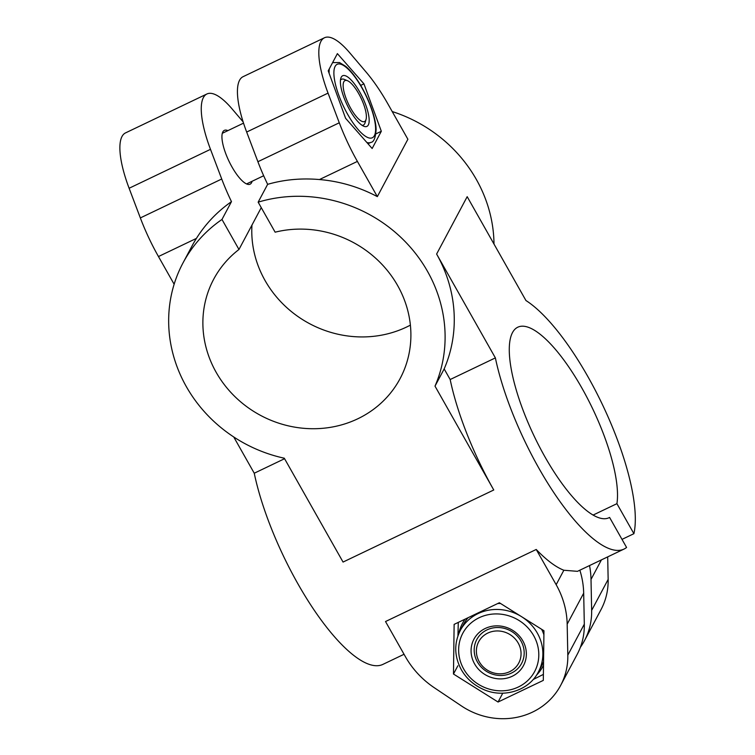 <?xml version="1.0" encoding="UTF-8"?>
<svg xmlns="http://www.w3.org/2000/svg" width="755" height="755" viewBox="0 0 755 755"><rect width="100%" height="100%" fill="white"/><g stroke="black" fill="none" stroke-linecap="round" stroke-linejoin="round"><path stroke-width="1.13" d="M372.149 148.499L345.592 118.29L328.217 70.847L337.391 53.624L363.938 83.843L381.322 131.276L372.149 148.499M360.701 85.391L363.938 83.843M340.467 80.2A25.377 7.758 -115.6 0 1 344.337 79.407L347.508 80.719A22.688 6.937 64.4 0 0 343.846 81.757A22.688 6.937 64.4 0 0 350.811 108.484A22.688 6.937 64.4 0 0 365.694 120.375A22.688 6.937 64.4 0 0 366.043 119.488A22.688 6.937 64.4 0 0 361.022 98.075A22.688 6.937 64.4 0 0 347.508 80.719M366.043 119.488L365.071 122.772A25.377 7.758 -115.6 0 1 362.032 125.292M341.26 77.17A28.077 8.579 -115.6 0 1 363.146 98.697A28.077 8.579 -115.6 0 1 363.759 126.236A28.077 8.579 -115.6 0 1 349.886 110.239A28.077 8.579 -115.6 0 1 340.816 78.265A28.077 8.579 -115.6 0 1 341.26 77.17M477.386 661.927A25.387 23.575 28 0 1 499.508 627.575A25.387 23.575 28 0 1 520.676 664.995A25.387 23.575 28 0 1 477.386 661.927M474.602 663.909A28.077 26.076 28 0 1 499.064 625.923A28.077 26.076 28 0 1 522.479 667.307A28.077 26.076 28 0 1 474.602 663.909M457.86 665.787L453.472 674.017L454.132 624.376L499.376 602.745L543.959 630.746L543.307 680.387L498.064 702.027L453.472 674.017M502.443 693.798L498.064 702.027M458.285 622.394L457.936 635.87M434.285 687.72A87.722 81.483 28 0 1 405.454 656.765L385.522 621.535L536.229 549.47L556.161 584.691A87.722 81.483 28 0 1 567.175 624.168L567.817 655.132A70.177 65.185 28 0 1 560.663 685.38A70.177 65.185 28 0 1 461.503 705.982L434.285 687.72M579.849 570.195A87.722 81.483 28 0 1 583.681 593.185L584.313 624.159A70.177 65.185 28 0 1 577.16 654.396L560.663 685.38M410.38 325.131A105.624 98.103 28 0 1 302.406 319.497A105.624 98.103 28 0 1 251.962 225.075M392.213 111.551A140.364 130.37 28 0 1 493.997 244.073M377.33 196.63L357.398 161.41A87.722 26.821 -115.6 0 1 339.278 122.791L328.048 93.12A70.177 21.451 -115.6 0 1 324.49 37.75A70.177 21.451 -115.6 0 1 349.603 52.652L366.222 72.206A87.722 26.821 -115.6 0 1 387.957 104.03L407.889 139.26L377.33 196.63A140.364 130.37 28 0 0 319.459 179.548C301.443 177.991 284.182 179.586 267.648 184.333L258.153 202.161L275.131 232.181A105.624 98.103 28 0 1 385.711 268.544A105.624 98.103 28 0 1 400.112 378.576A105.624 98.103 28 0 1 260.768 415.505A105.624 98.103 28 0 1 213.665 279.265A105.624 98.103 28 0 1 238.967 249.48L221.979 219.46A140.364 130.37 28 0 0 183.003 262.929L192.176 245.715A140.364 130.37 28 0 1 196.413 238.401C205.473 223.952 217.157 211.693 231.474 201.632L221.979 219.46M258.153 202.161A140.364 130.37 28 0 1 405.803 242.261A140.364 130.37 28 0 1 435.003 386.135L493.761 489.986L343.053 562.06L284.295 458.209A140.364 130.37 28 0 1 183.003 262.929M404.048 654.274L382.851 664.409A140.364 42.912 -115.6 0 1 313.655 609.36A140.364 42.912 -115.6 0 1 254.246 473.225L284.578 458.71M254.246 473.225L233.729 436.947M622.007 539.381L633.907 533.691A140.364 42.912 -115.6 0 0 604.557 409.116A140.364 42.912 -115.6 0 0 525.942 300.528L467.185 196.678L436.616 254.048A140.364 130.37 28 0 1 444.166 368.921L435.003 386.135M267.648 184.333A87.722 26.821 -115.6 0 1 257.899 161.712L246.668 132.04A70.177 21.451 -115.6 0 1 243.11 76.67L324.49 37.75M607.69 556.879L608.152 579.406A70.177 65.185 28 0 1 600.999 609.644L584.493 640.627A70.177 65.185 -152 0 0 591.646 610.389L591.014 579.415A87.722 81.483 -152 0 0 589.523 565.57M608.37 518.024L609.587 517.439L626.574 547.46A140.364 42.912 -115.6 0 1 623.979 549.093L577.462 571.337L563.853 570.242A140.364 42.912 -115.6 0 1 536.229 549.47M518.204 643.062A22.688 21.074 -152 0 0 487.796 633.077A22.688 21.074 -152 0 0 479.227 661.701A22.688 21.074 -152 0 0 509.644 671.695A22.688 21.074 -152 0 0 518.204 643.062M543.506 665.306A45.621 42.374 28 0 1 536.39 675.3M458.681 633.907A45.621 42.374 28 0 1 465.099 619.128M543.383 674.394L533.106 679.557M375.914 133.862L381.322 131.276M174.141 284.248L158.465 256.54A87.722 26.821 -115.6 0 1 140.345 217.931L129.114 188.259A70.177 21.451 -115.6 0 1 125.556 132.889L206.936 93.969A70.177 21.451 64.4 0 0 210.494 149.339L221.725 179.011A87.722 26.821 64.4 0 0 231.474 201.632M243.148 121.914L232.059 108.871A70.177 21.451 64.4 0 0 206.936 93.969M593.043 515.089L616.92 503.67L633.907 533.691M609.587 517.439A105.624 32.286 -115.6 0 1 608.983 517.751A105.624 32.286 -115.6 0 1 534.285 436.399A105.624 32.286 -115.6 0 1 517.845 327.179A105.624 32.286 -115.6 0 1 582.35 388.872A105.624 32.286 -115.6 0 1 616.92 503.67M580.387 647.271A70.177 65.185 -152 0 0 584.493 640.627M227.887 130.624A29.823 9.117 64.4 0 0 224.348 130.37A29.823 9.117 64.4 0 0 228.991 161.211A29.823 9.117 64.4 0 0 250.084 184.192A29.823 9.117 64.4 0 0 251.575 182.663A29.823 9.117 64.4 0 0 252.104 181.275M261.249 207.644L238.967 249.48M493.761 489.986A140.364 42.912 -115.6 0 1 450.169 379.529L444.166 368.921M450.169 379.529L495.374 357.898L436.616 254.048M623.979 549.093A140.364 42.912 -115.6 0 1 554.783 494.044A140.364 42.912 -115.6 0 1 495.374 357.898M347.687 114.373A40.704 12.439 -115.6 0 1 341.345 64.401A40.704 12.439 -115.6 0 1 375.292 124.405A40.704 12.439 -115.6 0 1 347.687 114.373M329.152 73.405A44.215 13.514 -115.6 0 1 329.322 68.771M332.681 62.618L332.577 62.665A44.215 13.514 -115.6 0 1 332.681 62.618L339.514 62.542L345.752 66.383C350.131 70.13 354.539 75.519 358.974 82.55C369.648 99.622 376.132 119.422 376.103 129.681C375.509 137.967 373.753 142.204 370.837 142.393A44.215 13.514 -115.6 0 1 366.864 142.487M584.313 624.159L567.817 655.132M583.681 593.185L567.175 624.168M319.459 179.548L357.398 161.41M257.899 161.712L339.278 122.791M563.853 570.242L556.161 584.691M463.759 669.1A40.704 37.807 28 0 1 499.225 614.023A40.704 37.807 28 0 1 533.172 674.026A40.704 37.807 28 0 1 463.759 669.1M460.305 630.444A44.215 41.072 28 0 1 518.638 614.985A44.215 41.072 28 0 1 538.353 672.016C528.764 691.165 502.188 698.922 481.832 688.673C472.979 684.379 466.137 678.047 461.314 669.685C454.255 656.425 453.915 643.345 460.305 630.444L463.485 624.479A44.215 41.072 28 0 1 468.091 617.703M497.715 603.538A44.215 41.072 28 0 1 500.565 603.49M541.646 629.283A44.215 41.072 28 0 1 543.911 634.795M543.553 661.588A44.215 41.072 28 0 1 541.533 666.052L538.353 672.016M129.114 188.259L210.494 149.339M246.668 132.04L328.048 93.12M140.345 217.931L221.725 179.011M158.465 256.54L196.413 238.401M608.152 579.406L591.646 610.389M601.424 559.88L591.014 579.415M367.978 143.752L370.837 142.393M243.535 123.14L222.329 133.286M263.665 175.745L246.545 183.937"/></g></svg>
